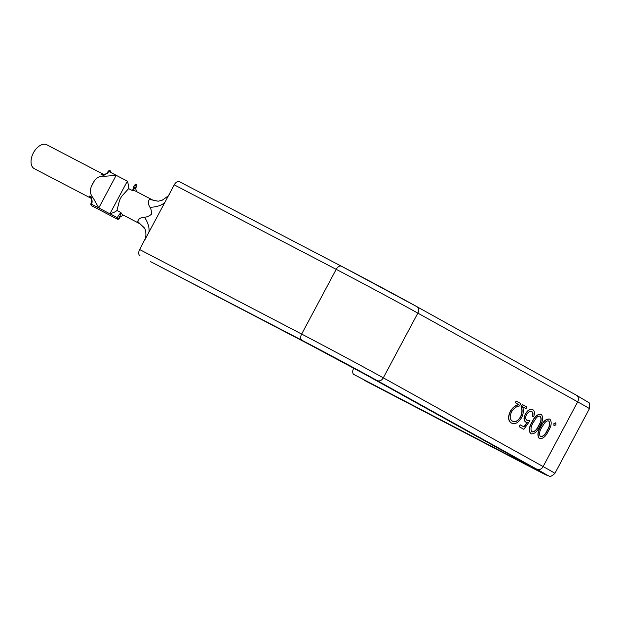 <?xml version="1.0" encoding="UTF-8"?>
<svg xmlns="http://www.w3.org/2000/svg" width="621" height="621" viewBox="0 0 621 621"><rect width="100%" height="100%" fill="white"/><g stroke="black" fill="none" stroke-linecap="round" stroke-linejoin="round"><path stroke-width="0.93" d="M144.491 217.218C140.664 217.459 138.421 218.864 137.761 221.433A13.483 8.189 117.6 0 0 140.113 223.886L123.362 215.145A13.483 8.189 -62.4 0 1 120.932 212.545L118.169 215.821L119.954 216.333L120.932 212.545L116.958 210.472L119.465 200.668A13.483 8.189 -62.4 0 1 120.575 198.246A13.483 8.189 -62.4 0 1 121.964 195.98L128.632 188.621L132.599 190.694L135.137 187.891A7.933 4.821 117.6 0 0 136.426 185.935L136.426 185.935A7.933 4.821 117.6 0 0 135.51 188.101A16.123 9.796 117.6 0 0 135.137 187.891L133.717 186.696L132.599 190.694A13.483 8.189 -62.4 0 1 135.828 191.237L152.587 199.978A13.483 8.189 117.6 0 0 149.521 199.419C147.814 201.344 147.961 203.96 149.964 207.267C151.159 209.168 151.633 211.52 151.377 214.315C149.11 216.139 146.812 217.102 144.491 217.218C148.07 222.683 149.552 227.666 148.939 232.176L174.253 184.856M128.516 188.9L128.632 188.621C128.912 187.131 128.477 184.647 127.344 181.177L109.956 213.74L117.369 217.692A1.296 0.784 117.6 0 0 117.214 218.072A1.296 0.784 117.6 0 0 117.447 219.213L119.038 218.499L117.447 219.213L91.388 205.613A1.296 0.784 -62.4 0 1 91.31 204.092L91.108 203.929M90.899 198.208L34.365 168.71A13.483 8.189 -62.4 0 1 33.441 152.782A13.483 8.189 -62.4 0 1 46.831 144.802L103.443 174.338M92.645 183.669A13.483 8.189 -62.4 0 1 94.035 181.41L91.535 186.09A13.483 8.189 -62.4 0 1 92.645 183.669M102.783 174.338L100.951 174.183L104.926 176.255C100.307 175.627 96.674 177.342 94.035 181.41M526.018 408.672L522.517 406.732C523.86 409.775 523.581 413.361 521.679 417.506C518.403 422.854 515.003 424.702 511.479 423.056L511.293 422.963C508.032 420.836 507.714 416.924 510.346 411.218C512.721 407.345 515.531 405.156 518.76 404.651L515.259 402.711L516.144 401.05L520.802 403.627L519.552 405.955C516.54 406.328 513.885 408.269 511.58 411.777C509.476 416.396 509.779 419.524 512.496 421.162C515.314 422.598 518.061 421.162 520.732 416.854L520.545 416.753C522.199 412.88 522.354 409.55 521.011 406.771L522.253 404.442L526.903 407.011L526.018 408.672L522.517 406.739M512.309 421.061C515.127 422.505 517.875 421.069 520.545 416.753M533.517 416.838L532.515 416.28C533.33 413.997 533.097 412.437 531.832 411.599C529.961 410.892 528.184 411.933 526.499 414.719C525.242 417.459 525.405 419.315 527.004 420.293L529.969 420.712L523.883 429.328L519.125 426.697L520.134 424.795L524.116 427L527.314 422.466L525.622 422.001C523.588 420.44 523.495 417.778 525.35 413.997C527.679 410.054 530.14 408.595 532.717 409.635L532.903 409.728C534.704 411.063 534.914 413.431 533.517 416.838L532.329 416.186C533.144 413.897 532.911 412.336 531.646 411.498M523.93 426.899L527.074 422.443M526.818 420.2L529.969 420.712M530.908 433.846L530.722 433.745C528.525 430.958 528.976 427 532.073 421.876C534.611 416.45 537.623 413.92 541.108 414.292L541.295 414.386C543.445 417.18 542.956 421.108 539.828 426.177C537.351 431.611 534.378 434.172 530.908 433.846C528.712 431.052 529.162 427.101 532.259 421.97C534.797 416.544 537.809 414.013 541.295 414.386M553.994 425.75L553.885 423.693L555.826 422.761L555.927 424.818L553.994 425.75M539.478 438.605L539.292 438.504C537.095 435.717 537.545 431.758 540.643 426.635C543.181 421.209 546.193 418.678 549.678 419.051L549.864 419.144C552.015 421.938 551.526 425.866 548.405 430.935C545.929 436.369 542.948 438.931 539.478 438.605C537.281 435.81 537.732 431.859 540.829 426.728C543.367 421.302 546.379 418.779 549.864 419.144M353.76 368.144L353.59 368.447A5.286 3.214 -62.4 0 0 353.978 374.548L526.391 464.857A60.804 0.761 -151.9 0 0 536.917 469.274L377.087 380.549A60.804 0.761 28.1 0 0 301.969 340.285L150.422 261.557A5.286 3.214 117.6 0 0 150.468 261.581A5.286 3.214 117.6 0 0 150.507 261.604M149.964 207.267C156.407 207.135 161.344 205.551 164.782 202.516M169.145 194.35C169.983 194.575 167.639 196.546 162.104 200.257L158.13 201.227L149.521 199.419M137.761 221.433L144.887 228.947C145.267 229.25 146.665 233.783 145.345 238.503L139.546 249.782A5.286 3.214 117.6 0 0 139.989 255.767M91.535 186.09C89.61 190.562 90.185 194.567 93.259 198.107L89.284 196.034L90.495 197.587M109.901 170.581L110.088 170.651A1.296 0.784 -62.4 0 1 110.096 170.659A1.296 0.784 -62.4 0 1 110.328 171.792A1.296 0.784 -62.4 0 1 110.189 172.141M117.54 219.26L91.434 205.644A1.296 0.784 -62.4 0 1 91.411 205.629L91.38 205.613M108.496 171.365L108.76 171.396A1.296 0.784 -62.4 0 1 110.057 170.635L110.01 170.612M136.449 185.896L136.123 184.235A1.296 0.784 117.6 0 0 135.06 184.654A1.296 0.784 117.6 0 0 134.827 184.996L136.426 185.935L136.247 184.313M104.926 176.255L116.174 175.347L108.76 171.396L127.344 181.177M119.015 218.538L91.31 204.092L98.786 207.911L93.259 198.107M103.226 174.346A13.483 8.189 117.6 0 0 100.951 174.183C103.466 174.951 105.702 174.586 107.658 173.096A6.606 4.013 117.6 0 0 108.729 171.458L108.264 171.225L107.115 172.98L107.658 173.096M90.845 204.821L90.876 203.789L91.341 204.022A6.606 4.013 117.6 0 0 92.102 202.221C92.265 199.76 91.326 197.695 89.284 196.034A13.483 8.189 117.6 0 0 90.775 197.998M109.956 213.74C113.496 212.708 115.832 211.621 116.958 210.472L117.136 210.201M136.636 191.656L135.51 188.101M92.102 202.221L91.698 201.848C91.861 200.668 91.861 200.668 91.698 201.848L90.876 203.789M118.774 218.468L119.038 218.499A7.933 4.821 117.6 0 0 119.954 216.333A16.123 9.796 117.6 0 0 120.327 216.543L119.248 218.685M144.763 240.009L148.939 232.176M341.41 266.199L179.516 181.736A5.286 3.214 117.6 0 0 179.477 181.712A5.286 3.214 117.6 0 0 174.284 184.724M554.18 425.843L553.885 423.693M554.072 423.786L555.826 422.761M547.396 430.384C549.895 426.456 550.369 423.336 548.817 421.022C547.52 420.541 546.154 421.154 544.733 422.878L541.822 427.295C539.393 431.238 538.935 434.366 540.456 436.687C543.204 436.757 545.517 434.661 547.396 430.384L547.21 430.291C549.709 426.363 550.183 423.243 548.63 420.929M540.27 436.586C543.018 436.664 545.331 434.56 547.21 430.291M538.826 425.626C541.326 421.698 541.799 418.577 540.247 416.264C538.943 415.783 537.584 416.396 536.156 418.119L533.253 422.536C530.815 426.472 530.365 429.608 531.887 431.929C534.634 431.999 536.948 429.903 538.826 425.626L538.64 425.532C541.139 421.605 541.613 418.484 540.06 416.171M531.7 431.828C534.448 431.905 536.761 429.802 538.64 425.532M523.883 429.328L519.125 426.697M525.808 422.094C523.775 420.541 523.682 417.871 525.537 414.091L525.35 413.997M525.537 414.091C527.866 410.147 530.326 408.696 532.903 409.728M519.311 426.79L520.32 424.896M511.479 423.056C508.219 420.937 507.9 417.017 510.532 411.319L510.346 411.218M510.532 411.319C512.907 407.438 515.717 405.249 518.946 404.752L518.76 404.651M520.732 416.854C522.385 412.981 522.54 409.65 521.198 406.864L521.011 406.771M521.198 406.864L522.44 404.535M518.946 404.752L515.259 402.711M515.446 402.804L516.33 401.143M536.917 469.274A5.286 4.2 119 0 0 543.127 466.55L577.677 401.849L417.848 313.124L383.297 377.832L543.127 466.55A66.09 0.823 28.1 0 1 554.879 473.396L589.43 408.688A66.09 0.823 -151.9 0 0 577.677 401.849A5.286 4.2 119 0 0 576.521 395.282L416.691 306.557A5.286 4.2 119 0 1 417.848 313.124A66.09 0.823 28.1 0 0 336.202 269.351L301.651 334.059L139.671 249.549M353.66 368.331L363.238 373.33M179.477 181.712L341.457 266.223L416.691 306.557A5.286 4.2 119 0 0 416.613 306.518A60.804 0.761 -151.9 0 0 341.496 266.246A5.286 3.214 117.6 0 0 341.457 266.223A5.286 3.214 117.6 0 0 336.202 269.351L174.222 184.841M416.769 306.603L576.443 395.243A5.286 4.2 119 0 1 576.521 395.282L588.467 402.4C589.694 402.54 590.012 404.636 589.43 408.688M353.978 374.548L513.295 457.677A44.937 0.559 28.1 0 0 521.073 460.937L365.264 374.447A44.937 0.559 -151.9 0 0 309.739 344.686L150.422 261.557M301.969 340.285A5.286 3.214 117.6 0 1 301.651 334.059A66.09 0.823 -151.9 0 1 383.297 377.832A5.286 4.2 119 0 1 377.087 380.549M554.879 473.396C551.898 476.113 549.981 477.006 549.127 476.09L526.429 464.881A5.286 3.214 -62.4 0 1 526.391 464.857M365.264 374.447A5.286 4.2 119 0 1 365.187 374.409L520.996 460.898A5.286 4.2 119 0 1 520.926 460.86M521.073 460.937A5.286 4.2 119 0 1 520.996 460.898L528.215 465.005M513.295 457.677A5.286 3.214 -62.4 0 1 512.139 455.985M120.327 216.543A7.933 4.821 117.6 0 0 119.038 218.499L119.271 218.639M98.786 207.911L116.174 175.347M118.169 215.821A6.606 4.013 -62.4 0 1 117.408 217.622L119.038 218.499M135.844 188.016L136.659 186.075L134.796 185.058A6.606 4.013 -62.4 0 1 133.717 186.696M526.429 464.881L364.449 380.37M136.659 186.075L136.69 185.042M135.06 184.654L136.139 184.243M110.096 170.659L110.328 171.792M108.295 171.171L108.978 170.705M107.115 172.98C107.837 172.63 104.514 174.92 107.115 172.98C106.424 173.872 104.902 174.322 102.535 174.322M90.356 197.393C91.24 197.983 91.691 199.473 91.698 201.848M124.091 215.526L122.003 215.867L120.427 216.884M119.248 218.693L118.564 219.159M117.214 218.072L117.447 219.213M152.587 199.978L158.122 201.212M140.113 223.886L144.414 227.938M365.187 374.409L309.786 344.709L150.468 261.581"/></g></svg>
